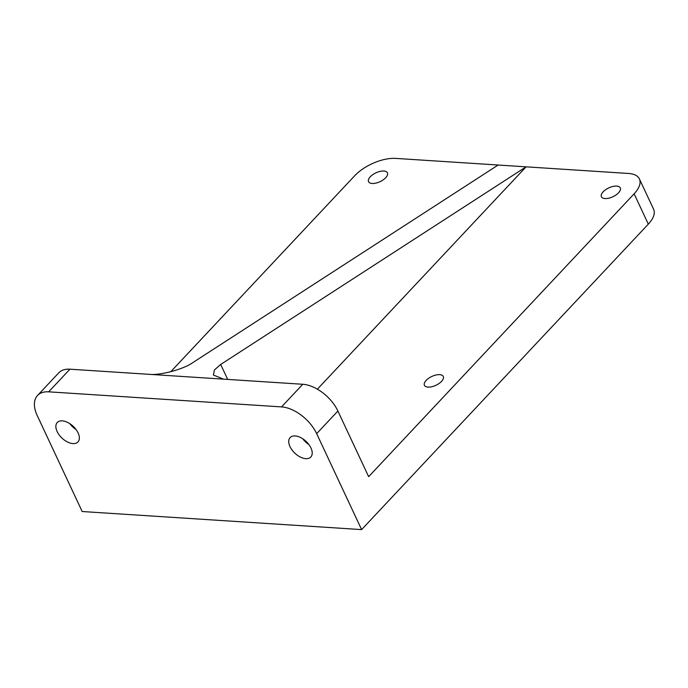 <?xml version="1.0" encoding="UTF-8"?>
<svg xmlns="http://www.w3.org/2000/svg" width="688" height="688" viewBox="0 0 688 688"><rect width="100%" height="100%" fill="white"/><g stroke="black" fill="none" stroke-linecap="round" stroke-linejoin="round"><path stroke-width="1.03" d="M76.024 429.484A14.199 8.136 43.2 0 1 69.823 423.662M72.937 443.588A14.199 8.136 43.2 0 1 59.202 434.979A14.199 8.136 43.2 0 1 57.259 422.509A14.199 8.136 43.2 0 1 62.29 420.867A14.199 8.136 43.2 0 1 76.015 429.475A14.199 8.136 43.2 0 1 77.968 441.945A14.199 8.136 43.2 0 1 72.937 443.588M308.878 444.551A14.199 8.136 43.2 0 1 302.677 438.729M305.79 458.664A14.199 8.136 43.2 0 1 292.065 450.047A14.199 8.136 43.2 0 1 290.121 437.585A14.199 8.136 43.2 0 1 295.143 435.934A14.199 8.136 43.2 0 1 308.878 444.543A14.199 8.136 43.2 0 1 310.821 457.013A14.199 8.136 43.2 0 1 305.79 458.664M370.299 176.756A10.415 4.868 -25.1 0 0 368.553 181.675A10.415 4.868 -25.1 0 0 375.897 183.111A10.415 4.868 -25.1 0 0 385.667 177.753A10.415 4.868 -25.1 0 0 387.404 172.834A10.415 4.868 -25.1 0 0 380.06 171.398A10.415 4.868 -25.1 0 0 370.299 176.756M426.173 380.387A10.415 4.868 -25.1 0 0 424.427 385.306A10.415 4.868 -25.1 0 0 431.772 386.742A10.415 4.868 -25.1 0 0 441.541 381.384A10.415 4.868 -25.1 0 0 443.278 376.474A10.415 4.868 -25.1 0 0 435.934 375.029A10.415 4.868 -25.1 0 0 426.173 380.387M603.152 191.823A10.415 4.868 -25.1 0 0 601.407 196.742A10.415 4.868 -25.1 0 0 608.76 198.178A10.415 4.868 -25.1 0 0 618.521 192.821A10.415 4.868 -25.1 0 0 620.266 187.91A10.415 4.868 -25.1 0 0 612.913 186.465A10.415 4.868 -25.1 0 0 603.152 191.823M281.547 406.9L302.78 384.274A31.553 18.069 43.2 0 1 337.894 411.028L316.661 433.655A31.553 18.069 -136.8 0 0 281.547 406.9L48.685 391.833A31.553 18.069 -136.8 0 0 37.513 395.488L58.747 372.862A31.553 18.069 43.2 0 1 69.927 369.198L149.098 374.324C159.711 375.657 183.713 369.241 192.743 362.653L498.138 165.025L395.677 158.395A31.553 14.766 -25.1 0 0 354.69 175.75L170.736 371.744M302.78 384.274L149.098 374.324M634.121 193.827A31.553 14.766 -25.1 0 0 639.41 178.94L653.6 209.238A31.553 14.766 154.9 0 1 648.32 224.133L634.121 193.827L368.648 476.672L337.894 411.028M316.661 433.655L361.604 529.605L82.173 511.519L37.229 415.569A31.553 18.069 -136.8 0 1 37.513 395.488M361.604 529.605L648.32 224.133M639.41 178.94A31.553 14.766 -25.1 0 0 628.54 173.471L498.138 165.025M223.609 379.148L213.375 375.029L214.45 369.912L220.685 364.468L526.079 166.84L317.392 389.176M69.927 369.198L48.685 391.833M220.685 364.468L227.685 379.415"/></g></svg>
